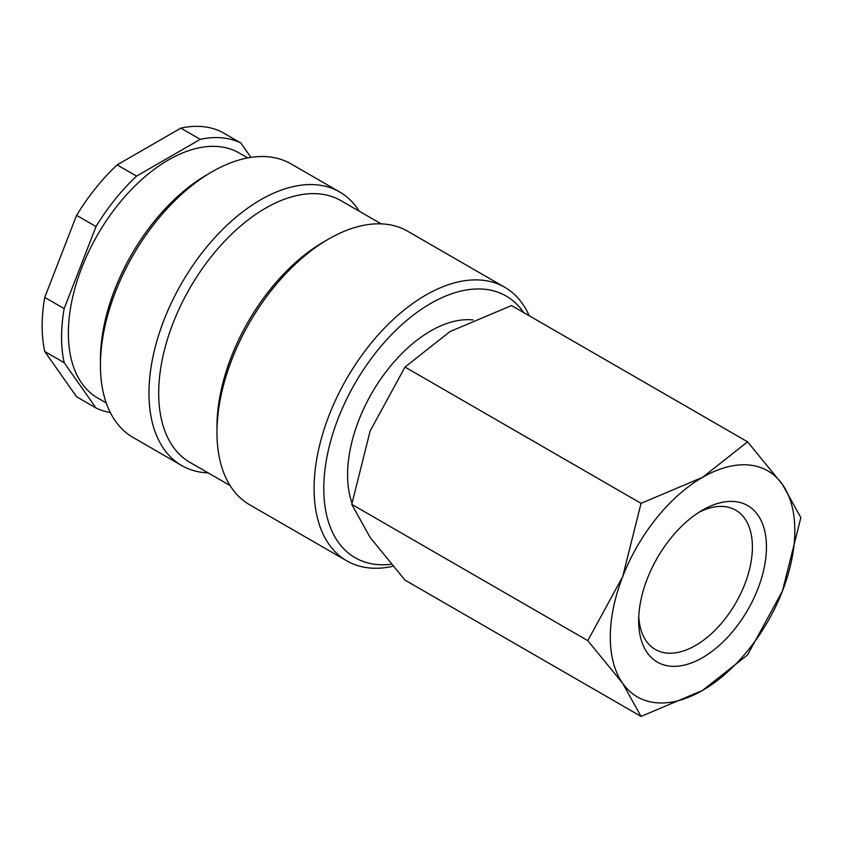 <?xml version="1.0" encoding="UTF-8"?>
<svg xmlns="http://www.w3.org/2000/svg" width="843" height="843" viewBox="0 0 843 843"><rect width="100%" height="100%" fill="white"/><g stroke="black" fill="none" stroke-linecap="round" stroke-linejoin="round"><path stroke-width="1.26" d="M529.225 315.756A157.947 91.192 120 0 0 504.746 287.284A157.947 91.192 120 0 0 383.028 329.602A157.947 91.192 120 0 0 314.081 488.55A157.947 91.192 120 0 0 346.789 560.858A157.947 91.192 120 0 0 392.87 566.306M523.672 312.553A151.076 87.229 120 0 0 403.491 323.217A151.076 87.229 120 0 0 323.796 488.55A151.076 87.229 120 0 0 391.152 564.294M504.746 287.284L407.622 231.214A157.947 91.192 120 0 0 328.644 239.033L323.796 241.836A151.076 87.229 120 0 0 216.967 426.874L216.967 432.48A157.947 91.192 120 0 0 249.676 504.788L346.789 560.858M381.152 223.859L341.067 200.708A151.076 87.229 120 0 0 224.638 241.193A151.076 87.229 120 0 0 158.695 393.228A151.076 87.229 120 0 0 189.981 462.396L230.076 485.536M359.244 211.203A157.947 91.192 120 0 0 339.645 191.962A157.947 91.192 120 0 0 217.926 234.28A157.947 91.192 120 0 0 148.979 393.228A157.947 91.192 120 0 0 181.698 465.536A157.947 91.192 120 0 0 208.158 472.891M339.645 191.962L291.077 163.921A157.947 91.192 120 0 0 212.109 171.751L207.252 174.554A151.076 87.229 120 0 0 100.422 359.592L100.422 365.198A157.947 91.192 120 0 0 133.131 437.496L181.698 465.536M247.716 157.915L239.138 152.962A141.466 81.676 120 0 0 130.128 190.866A141.466 81.676 120 0 0 68.367 333.238A141.466 81.676 120 0 0 97.672 397.991L106.25 402.943M44.742 297.41L76.587 215.344L96.018 226.556L64.173 308.622L44.742 297.41A151.076 87.229 120 0 0 42.15 325.946A151.076 87.229 120 0 0 44.742 351.478L64.173 362.69L96.018 407.991L76.587 396.779L44.742 351.478M64.173 308.622A151.076 87.229 120 0 0 61.571 337.158A151.076 87.229 120 0 0 64.173 362.69M587.782 640.617L622.65 683.273L641.049 716.402L702.556 690.406A130.475 75.333 120 0 0 782.452 591.006A130.475 75.333 120 0 0 794.823 530.605A130.475 75.333 120 0 0 782.452 484.472A130.475 75.333 120 0 0 702.556 477.338L641.049 503.334L622.65 576.738A130.475 75.333 120 0 0 610.29 637.139A130.475 75.333 120 0 0 622.65 683.273A130.475 75.333 120 0 0 702.556 690.406L747.583 654.895L782.452 591.006L800.85 517.602L782.452 484.472L747.583 441.827L702.556 477.338A130.475 75.333 120 0 0 622.65 576.738L587.782 640.617L351.752 504.356L370.151 430.952L405.019 367.063L450.046 331.552L511.553 305.556L747.583 441.827M641.049 716.402L405.019 580.132L370.151 537.486L351.752 504.356M351.952 502.976A117.43 67.798 -60 0 1 347.59 474.809A117.43 67.798 -60 0 1 389.54 367.274A117.43 67.798 -60 0 1 472.997 319.95M698.942 512.302A80.422 46.428 -60 0 1 735.739 510.173A80.422 46.428 -60 0 1 752.399 546.981A80.422 46.428 -60 0 1 717.298 627.919A80.422 46.428 -60 0 1 655.317 649.468A80.422 46.428 -60 0 1 638.773 616.528M638.667 620.754A90.349 52.161 -60 0 1 702.556 510.099A90.349 52.161 -60 0 1 766.445 546.981A90.349 52.161 -60 0 1 702.556 657.645A90.349 52.161 -60 0 1 638.667 620.754M405.019 367.063L641.049 503.334M180.823 128.136L200.244 139.348L136.566 176.113L117.135 164.901L180.823 128.136A151.076 87.229 120 0 1 221.372 131.75L240.792 142.973A151.076 87.229 120 0 0 200.244 139.348M250.919 157.378L240.792 142.973M117.135 164.901A151.076 87.229 120 0 0 76.587 215.344M136.566 176.113A151.076 87.229 120 0 0 96.018 226.556M96.018 407.991A151.076 87.229 120 0 0 110.317 412.543M212.109 171.751A157.947 91.192 120 0 0 100.422 365.198M328.644 239.033A157.947 91.192 120 0 0 216.967 432.48"/></g></svg>
